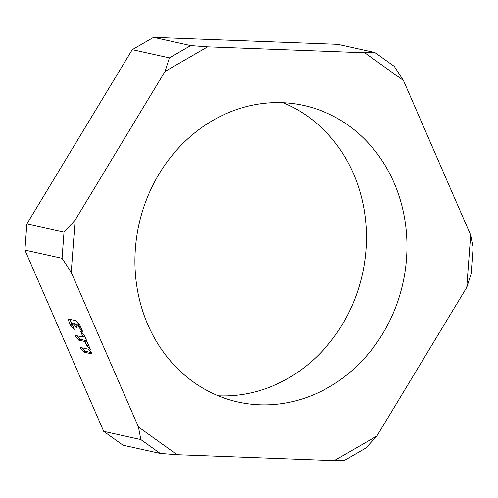 <?xml version="1.0" encoding="UTF-8"?>
<svg xmlns="http://www.w3.org/2000/svg" width="498" height="498" viewBox="0 0 498 498"><rect width="100%" height="100%" fill="white"/><g stroke="black" fill="none" stroke-linecap="round" stroke-linejoin="round"><path stroke-width="0.75" d="M83.701 351.999L91.887 353.954L91.676 353.057L88.308 349.191L80.396 347.442L80.601 348.332L83.701 351.999L85.146 351.165L91.358 352.684M85.146 351.165L82.363 347.878M88.856 345.587L86.247 340.638L80.166 339.294L77.115 335.801M84.343 336.25L84.025 334.942M72.403 325.082L69.67 319.274M76.038 324.565L74.806 323.221L73.53 322.941L72.011 323.781L73.629 324.26L77.066 328.12L75.901 324.646L77.644 325.007L79.033 327.441L82.469 331.301L79.997 325.381L75.901 320.65L67.877 318.901L70.442 325.188L73.791 329.259L74.134 329.452L74.096 328.973L72.011 323.781M78.945 324.142L77.42 323.8L75.901 324.646M80.744 326.925L79.73 325.063M75.148 220.085L71.233 272.412L62.057 258.325L64.012 232.161L75.148 220.085L165.031 71.463L169.407 57.886L132.256 49.663L26.855 223.938L24.9 250.102L103.709 431.355L123.068 445.212L160.225 453.435L177.157 454.699L334.251 460.65L376.88 436.024L365.744 448.1L344.435 460.413L334.251 460.65M165.031 71.463L207.654 46.837L364.754 52.788L374.932 52.558L337.775 44.328L153.565 37.35L132.256 49.663M283.125 102.719A151.884 135.207 -77.5 0 1 366.422 234.128A151.884 135.207 -77.5 0 1 288.423 378.156A151.884 135.207 -77.5 0 1 218.255 395.792M62.057 258.325L24.9 250.102M64.012 232.161L26.855 223.938M71.233 272.412L138.444 426.991L177.157 454.699M103.709 431.355L140.866 439.585L138.444 426.991M75.142 335.366L75.354 336.256L78.721 340.128L84.803 341.472L87.144 346.104L90.586 349.963L84.542 335.664L81.193 331.6L80.85 331.4L80.888 331.88L82.973 337.071L75.142 335.366M470.678 235.068L473.1 247.662L471.145 273.825L466.763 287.402L470.678 235.068L403.467 80.495L364.754 52.788M466.763 287.402L376.88 436.024M328.954 387.133A151.884 135.207 102.5 0 0 406.331 231.526A151.884 135.207 102.5 0 0 303.78 105.452A151.884 135.207 102.5 0 0 212.957 120.354A151.884 135.207 102.5 0 0 135.581 275.96A151.884 135.207 102.5 0 0 238.131 402.035A151.884 135.207 102.5 0 0 328.954 387.133M169.407 57.886L190.722 45.579L153.565 37.35M190.722 45.579L207.654 46.837M403.467 80.495L394.292 66.408L374.932 52.558M140.866 439.585L160.225 453.435M85.413 351.37L83.969 352.198M81.666 347.722L80.601 348.332M76.412 335.646L75.354 336.256M84.455 336.181L83.017 337.015M82.936 336.592L84.38 335.758M81.255 331.668L80.888 331.88M90.244 349.764L90.586 349.571M88.588 345.27L87.144 346.104M86.895 345.699L88.339 344.865M86.764 341.248L85.32 342.082M84.803 341.472L86.247 340.638M80.166 339.294L78.721 340.128M78.454 339.922L79.898 339.088M73.53 322.941L72.086 323.775M73.791 329.259L74.134 329.06M72.135 324.758L70.691 325.592M70.442 325.188L71.88 324.354M68.537 319.019L67.915 319.38M82.133 331.102L82.469 330.909M80.471 326.607L79.033 327.441M78.777 327.037L80.222 326.202M79.531 324.827L78.161 325.617M77.644 325.007L79.014 324.217M77.42 323.8L75.976 324.634M76.729 327.921L77.066 327.728M75.067 323.426L73.629 324.26M73.362 324.055L74.806 323.221M84.411 336.237L82.973 337.071"/></g></svg>
